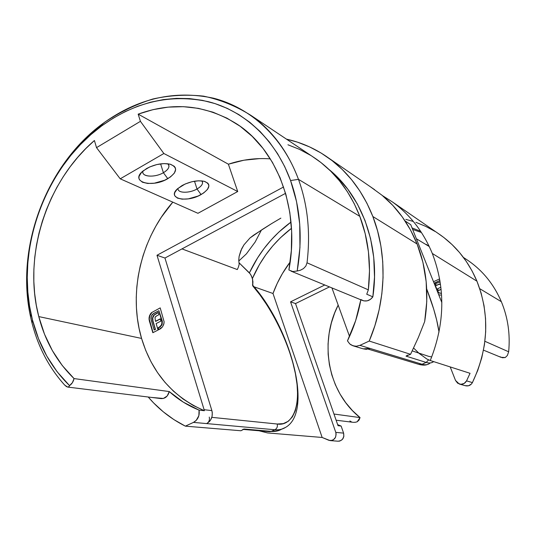 <?xml version="1.0" encoding="UTF-8"?>
<svg xmlns="http://www.w3.org/2000/svg" width="536" height="536" viewBox="0 0 536 536"><rect width="100%" height="100%" fill="white"/><g stroke="black" fill="none" stroke-linecap="round" stroke-linejoin="round"><path stroke-width="0.8" d="M412.043 227.921L420.66 231.311L412.043 227.921M421.457 232.524L412.64 229.415L421.457 232.524M416.365 238.741L429.276 246.547L416.365 238.741M465.818 259.029C481.643 269.28 493.488 283.51 501.354 301.708C507.907 317.486 510.339 334.176 508.657 351.784L484.899 341.298L508.657 351.784C510.339 334.176 507.907 317.486 501.354 301.708L479.74 288.676L501.354 301.708C494.025 284.676 483.124 271.082 468.652 260.925L463.452 257.447M428.827 245.615L427.936 245.508L428.827 245.615M483.499 350.149L500.946 357.311L505.247 357.539L507.364 355.489L508.657 351.784L507.364 355.489L505.247 357.539L502.48 357.76L499.934 356.728M252.791 280.201L251.625 276.402L250.218 273.869L238.989 262.727L249.394 272.844C259.143 252.228 273.012 235.291 291.015 222.058L278.867 232.075L271.075 240.028L263.96 248.657L257.588 257.883L249.394 272.844L250.975 275.089L252.536 278.995L252.771 285.923L260.014 294.968L266.948 304.991L273.44 315.791L279.383 327.148L284.65 338.846L289.139 350.658L292.757 362.356L295.423 373.699L297.058 384.459L297.607 394.389L297.024 403.253L295.289 410.824L292.395 416.874L288.375 421.202L283.276 423.628L277.192 424.016L211.827 417.35L277.192 424.016C277.789 426.602 277.012 428.512 274.874 429.751L271.223 431.38C275.236 431.701 278.74 430.957 281.735 429.135C278.432 431.018 274.921 431.768 271.223 431.38L244.249 429.041L242.828 429.383M459.721 384.151L465.275 385.699C468.357 386.429 470.735 385.391 472.41 382.59C488.497 348.514 490.011 314.719 476.953 281.206C468.833 262.104 456.84 246.828 440.974 235.378L392.546 202.032C410.114 214.715 423.366 231.86 432.304 253.461L476.953 281.206L432.304 253.461C445.59 288.107 444.913 323.798 430.267 360.527L470.052 373.304L466.555 380.868C464.846 383.716 462.434 384.774 459.305 384.037L455.526 380.466L457.637 383.193L460.86 384.305L464.183 383.441L466.555 380.868L472.41 382.59L466.555 380.868L470.052 373.304L430.267 360.527L426.904 359.053L419.092 353.371L413.604 348.032M413.336 221.462L405.819 219.371M382.403 195.573L392.546 202.032M267.558 432.934L322.149 437.463L272.998 293.5L254.037 286.807L272.998 293.5L277.226 283.377L282.345 273.688L290.157 262.01C282.901 271.631 277.179 282.124 272.998 293.5L322.149 437.463L328.843 440.297L331.898 440.458L333.345 439.822L335.496 437.369L336.126 434.039L335.784 432.371L343.603 433.128L341.13 426.046L337.667 424.653L341.13 426.046L338.028 425.698L295.524 303.57L290.552 301.842L295.524 303.57L329.466 286.907L295.524 303.57L338.028 425.698L341.13 426.046L343.603 433.128L343.851 436.445L342.424 439.406L339.784 441.074L337.975 441.208C342.531 440.76 344.407 438.066 343.603 433.128L335.784 432.371C336.588 437.396 334.685 440.136 330.075 440.599L322.149 437.463L267.558 432.934L258.989 430.77M405.075 220.946L410.764 224.711L405.075 220.946M252.396 278.506C261.267 258.231 274.298 241.495 291.497 228.296L280.442 237.763L272.67 246.011L265.648 254.969L259.451 264.563L252.396 278.506M438.997 294.82L440.002 295.048M440.686 295.115L438.689 294.693M439.178 292.964L437.798 291.537L434.428 283.149L439.929 280.609L434.428 283.149L437.644 291.202L439.178 292.964M436.425 285.48L439.185 284.221L440.485 284.301L438.723 284.395L436.425 285.48M438.482 290.619L441.115 289.38L438.482 290.619M290.552 301.842L324.776 284.978L290.552 301.842L335.784 432.371L290.552 301.842M238.788 261.005L246.386 253.883L255.17 242.004L261.421 230.031M450.207 366.925L455.526 380.466L450.207 366.925M441.852 302.619L410.764 224.711L441.852 302.619M415.903 222.319L425.664 226.339L435.011 231.418M437.832 233.214L443.842 237.508L452.049 244.57L459.553 252.55L466.253 261.374L472.082 270.955L476.953 281.206L481.147 293.185L484.035 305.694L485.556 318.585L485.69 331.684L484.423 344.809L481.764 357.787L477.737 370.436L472.41 382.59L471.419 384.024L468.498 385.786L465.141 385.652M351.516 421.939L349.867 420.941M353.438 422.348L355.368 422.268L353.438 422.348M357.17 421.805L355.368 422.268L357.17 421.805L360.051 417.598L359.053 420.057L357.17 421.805M338.169 305.098L334.692 312.903L331.362 322.947L329.138 333.285L328.065 343.79L328.153 354.323L329.412 364.761L331.824 374.952L335.382 384.761L340.038 394.067L345.747 402.717L352.447 410.603L360.051 417.598L333.968 414.033L360.051 417.598C327.737 391.957 318.927 342.404 338.169 305.098M439.627 278.921L433.503 281.708L439.627 278.921M441.47 293.319L439.044 292.897L437.523 291.135L434.307 283.082L439.909 280.516L434.307 283.082L437.858 291.792L439.553 293.132L441.47 293.319M440.15 281.963L435.574 283.584L436.304 285.413L439.533 284.06L440.451 284.281L439.058 284.154L436.304 285.413L435.574 283.584L440.15 281.963M440.88 287.216L437.631 288.743L438.354 290.552L441.108 289.259L438.354 290.552L437.631 288.743L440.88 287.216M262.519 229.321L249.984 237.971L243.954 244.858L241.729 248.697L239.11 256.436L238.761 260.047L239.163 264.416L238.319 267.357L239.163 264.416L238.761 260.047L239.11 256.436L240.845 250.64L243.954 244.858L249.984 237.971L253.595 235.19L271.672 223.572L262.519 229.321M280.871 218.132L271.672 223.572L280.871 218.132M429.906 363.207C427.936 364.862 425.323 365.21 422.067 364.252L418.964 364.4M407.635 355.08L406.02 356.125L426.174 362.423C428.994 363.375 431.473 363.127 433.597 361.673C431.694 363.107 429.222 363.354 426.174 362.423L422.067 364.252C425.149 365.163 427.654 364.902 429.584 363.455M252.798 285.346C290.298 327.483 313.855 411.554 285.5 427.44C282.492 429.323 278.948 430.093 274.874 429.751L271.223 431.38L244.249 429.041L240.932 430.756L185.356 426.147C171.078 418.964 158.696 409.249 148.211 397.015L153.644 402.958L163.346 411.869L173.945 419.634L185.356 426.147L193.463 422.395L274.874 429.751C278.633 430.16 282.171 429.39 285.5 427.44L281.916 429.028M142.851 171.131C141.149 176.947 154.877 177.892 163.4 172.713L167.788 178.676C151.829 188.438 129.116 181.805 143.186 170.857L149.752 166.931L156.867 164.545L164.043 163.587L170.126 164.184L174.193 166.227L175.265 167.694L175.654 169.376L174.334 173.135L170.488 176.934L164.706 180.223L154.301 183.205L147.675 183.459L142.449 182.24L139.427 179.701L138.918 178.046L139.119 176.21L141.618 172.284L146.576 168.545C155.132 164.083 163.118 162.669 170.528 164.297C178.026 167.688 177.115 172.485 167.788 178.676L163.4 172.713C155.52 177.476 142.744 177.195 142.77 172.13L142.851 171.131M178.006 188.344C177.128 193.241 189.228 193.57 197.027 188.98L201.08 194.581C186.515 203.224 166.207 198.494 177.684 188.632L185.141 184.009L191.855 181.751L198.534 180.793L204.122 181.275L207.754 183.104L208.658 184.438L208.913 185.972L207.472 189.429L203.687 192.953L198.132 196.035L188.33 198.869L182.186 199.171L177.436 198.106L174.81 195.814L174.441 194.3L174.743 192.618L177.295 188.994L182.106 185.516C190.414 181.295 197.938 179.935 204.678 181.436C211.191 184.498 209.991 188.88 201.08 194.581L197.027 188.98C189.623 193.315 178.099 193.349 178.006 188.927L178.006 188.344M194.488 181.215L197.027 188.98L194.488 181.215M160.599 163.862L163.4 172.713L160.599 163.862M67.804 387.086L160.954 398.59C165.155 398.764 167.922 396.426 169.269 391.568L74.048 378.577C73.352 381.686 71.851 384.031 69.539 385.612L68.95 386.677L67.576 387.059L64.702 385.096C49.057 367.743 38.163 347.047 32.019 323.014L32.468 319.999L31.081 314.103C16.047 246.835 46.062 166.529 101.317 126.174C135.099 101.726 170.837 93.579 208.544 101.726C244.362 110.945 275.538 139.494 290.566 180.538L298.478 179.359C282.834 136.995 250.513 107.615 213.489 98.189C174.528 89.881 137.651 98.329 102.872 123.541C45.989 165.135 15.149 247.652 30.592 316.944L32.019 323.014C38.163 347.047 49.057 367.743 64.702 385.096L66.498 386.623L67.938 387.093L68.95 386.677L69.539 385.612C51.53 367.977 39.168 346.102 32.468 319.999L32.019 323.014C16.328 260.483 37.721 186.166 84.031 139.796L105.049 121.953C120.191 111.91 136.104 104.265 152.8 99.013C169.731 95.261 186.655 94.303 203.573 96.145C220.242 99.649 235.987 106.034 250.815 115.314C272.134 130.315 288.026 151.661 298.478 179.359L359.823 216.356C350.135 191.774 335.536 172.619 316.019 158.897L250.815 115.314M243.545 429.296L240.932 430.756L185.356 426.147L193.463 422.395L196.216 420.405L198.863 415.668L199.077 410.127L204.363 410.723L193.329 405.518L183.037 398.998L173.577 391.273L165.055 382.436L157.53 372.607L151.078 361.914L145.745 350.477L141.571 338.43L139.092 328.441L137.37 318.216L136.425 307.818L136.251 297.312L136.841 286.767L138.188 276.248L140.285 265.816L143.112 255.538L146.656 245.481L150.891 235.699L155.788 226.266L161.329 217.227L172.8 202.146C140.854 238.493 128.124 292.998 141.571 338.43C152.023 372.949 172.954 397.049 204.363 410.723L204.109 409.712L211.874 410.596L212.269 412.472L212.089 416.365L210.641 419.956L209.509 421.457L206.635 423.587C211.358 420.767 213.107 416.438 211.874 410.596L164.947 258.03L211.874 410.596L204.109 409.712L156.988 255.257L164.947 258.03L285.574 193.329L164.947 258.03L156.988 255.257L283.578 186.984L156.988 255.257L204.109 409.712L204.363 410.723L199.077 410.127C188.056 405.692 178.12 399.508 169.269 391.568L167.165 396.017L163.4 398.462L152.144 397.478M209.254 417.088C209.864 420.01 208.993 422.18 206.635 423.587L193.463 422.395C197.911 419.829 199.787 415.735 199.077 410.127L183.352 402.168L169.269 391.568L74.048 378.577C56.95 361.968 45.192 341.305 38.773 316.588L141.571 338.43L38.773 316.588C22.7 255.933 46.357 181.717 94.416 140.506L96.52 147.641L140.425 121.337L138.167 114.141C173.068 101.478 206.018 104.801 237.019 124.097C277.387 150.127 300.274 209.616 288.897 269.976L292.837 271.558L297.192 271.002L292.777 271.551L288.897 269.976L291.343 250.567L291.644 231.318L289.829 212.571L285.949 194.635L280.107 177.805L272.429 162.348L263.082 148.485L252.255 136.412L240.148 126.268L226.983 118.168L212.98 112.185L198.36 108.352L183.359 106.677L168.183 107.126L153.055 109.639L138.167 114.141L140.425 121.337L163.855 153.51L237.716 191.533L228.383 164.204L243.927 160.217L259.732 158.596M406.871 355.676L406.02 356.125L426.174 362.423L422.067 364.252L359.911 345.358L369.224 341.05L374.899 325.647L379.126 309.815L381.86 293.741L383.059 277.621L382.738 261.655L380.895 246.024L377.585 230.922L372.855 216.511C387.481 253.843 386.436 300.656 369.224 341.05L410.563 354.316L418.355 337.492L424.666 321.613C429.148 294.137 426.629 268.275 417.115 244.021L372.855 216.511L366.912 203.211L359.763 190.863L351.509 179.58L342.249 169.477L332.106 160.626L321.205 153.095L309.661 146.944L297.601 142.194L286.465 139.146C301.547 142.462 315.583 148.733 328.568 157.979C348.199 172.156 362.959 191.667 372.855 216.511L417.115 244.021C409.042 224.189 397.35 207.935 382.034 195.265L370.255 186.682M290.981 271.109L362.256 300.368C366.396 301.848 369.934 300.676 372.848 296.85L366.738 294.224L368.339 289.855L307.028 262.794L305.835 266.077L303.49 268.576L300.495 270.191L297.192 271.002L299.952 247.404L299.725 224.115L296.555 201.657L290.566 180.538L284.696 166.589L277.588 153.685L269.333 141.94L260.047 131.454L249.85 122.322L238.855 114.604L227.204 108.352L215.016 103.595L202.427 100.346L189.556 98.604L176.538 98.356L163.493 99.575L150.529 102.215L137.765 106.229L125.31 111.562L113.257 118.141L101.699 125.893L90.731 134.737L80.42 144.593L70.853 155.373L62.089 166.977L54.196 179.319L47.228 192.29L41.239 205.797L36.267 219.727L32.348 233.977L29.527 248.436L27.818 263.002L27.249 277.554L27.832 291.986L29.567 306.17L32.468 319.999L38.492 338.631L46.739 355.991L57.131 371.763L69.539 385.612L72.407 382.671L74.048 378.577L62.263 365.519L52.381 350.638L44.522 334.223L38.773 316.588L36.281 305.111L34.632 293.36L33.835 281.4L33.882 269.32L34.773 257.18L36.488 245.066L39.021 233.046L42.351 221.194L46.458 209.576L51.315 198.26L56.896 187.325L63.168 176.826L70.095 166.83L77.646 157.41L85.767 148.613L94.416 140.506L96.52 147.641L120.218 178.816L96.52 147.641L140.425 121.337L163.855 153.51L120.218 178.816L197.952 213.301L237.716 191.533L163.855 153.51L120.218 178.816L197.952 213.301L237.716 191.533L228.383 164.204L138.167 114.141L228.383 164.204C242.172 159.601 256.154 157.825 270.332 158.87M349.539 336.447L331.938 287.926L349.539 336.447M151.46 312.696L149.544 315.61L148.995 319.027L152.834 332.709L158.066 330.049L156.137 323.563L160.887 321.138L160.204 318.86L155.46 321.292L154.984 317.526L155.909 316.287L158.951 314.672L158.261 312.381L153.658 315.336L152.405 318.88L155.192 329.359L154.127 329.901L150.931 318.887L151.112 316.582L152.459 314.257L158.917 310.699L162.167 322.672L161.055 325.788L158.019 327.918L158.576 329.787L160.659 328.675L162.522 326.826L163.701 324.488L164.11 321.754L160.204 307.885L151.46 312.696L153.196 311.724L151.46 312.696L150.308 314.089L149.102 317.272L149.283 320.702L152.834 332.709L158.066 330.049L156.137 323.563L160.887 321.138L160.204 318.86L155.46 321.292L154.984 317.526L156.391 315.992L158.951 314.672L158.261 312.381L154.026 314.947L152.807 316.743L152.405 318.88L155.192 329.359L154.127 329.901L151.119 319.764L151.273 316.14L153.477 313.506L158.917 310.699L161.952 320.83L161.725 324.548L159.38 327.228L158.019 327.918L158.576 329.787L162.522 326.826L163.922 323.63L164.11 321.754L160.204 307.885L151.46 312.696M237.287 269.554L181.972 248.898L237.287 269.554L238.085 267.859L237.287 269.554M428.646 356.34L412.231 350.906L428.646 356.34L431.735 356.929L428.646 356.34M426.174 362.423L428.599 359.891L426.174 362.423M426.71 288.971L433.664 309.031L436.639 319.925L439.031 332.065C437.188 319.851 433.081 305.487 426.71 288.971M243.458 429.443L269.387 431.661L271.223 431.38L269.333 431.654M374.637 189.704L370.262 186.682M369.116 348.755L370.041 348.44L359.911 345.358L356.42 346.249L352.929 345.787L349.733 343.904L347.462 340.863L355.636 320.669L360.828 299.785C358.303 314.083 353.847 327.771 347.462 340.863L349.66 343.837L351.12 344.936L354.504 346.169L356.326 346.256L359.911 345.358L369.224 341.05L410.563 354.316L406.02 356.125L410.563 354.316L418.355 337.492L424.666 321.613L426.77 301.527L426.167 281.601L422.917 262.292L417.115 244.021L410.469 229.89L402.302 216.939L392.767 205.355L382.034 195.265M312.193 156.345L320.977 162.569L330.665 171.098L339.496 180.833L347.368 191.687L354.175 203.566L359.823 216.356L365.183 233.616L368.44 251.833L369.505 270.693L368.339 289.855C371.287 263.672 368.446 239.17 359.823 216.356L298.478 179.359C307.771 205.094 310.619 232.905 307.028 262.794L368.339 289.855L366.738 294.224L372.848 296.85C380.527 246.299 362.162 196.203 328.863 169.363M287.953 144.78L299.503 149.37L310.545 155.313M307.028 262.794C310.619 232.905 307.771 205.094 298.478 179.359L290.566 180.538C300.522 208.497 302.733 238.654 297.192 271.002L300.495 270.191L303.49 268.576L305.835 266.077L307.028 262.794M167.902 163.761L168.967 165.838C169.014 168.183 167.165 170.482 163.4 172.713C168.626 169.456 170.126 166.468 167.902 163.761M201.884 180.893L202.568 182.374C202.648 184.585 200.806 186.789 197.027 188.98C201.918 186.039 203.533 183.339 201.884 180.893M370.041 348.44L366.269 349.318L363.194 348.842L370.041 348.44L422.067 364.252L418.978 364.406C422.448 365.297 425.182 365.358 427.185 364.581M252.925 281.3L252.771 285.923C267.323 302.049 288.422 338.216 295.483 374.007C302.391 409.812 290.478 426.468 277.192 424.016C277.789 426.602 277.012 428.512 274.874 429.751L206.635 423.587L207.392 423.132M328.856 169.356L336.427 176.19L347.797 189.201L357.418 204.102L365.07 220.651L370.557 238.554L373.739 257.468L374.517 277.032L372.848 296.85L370.369 299.423L367.214 300.843L363.87 300.89L360.869 299.557M252.416 284.911L252.664 285.259M159.654 327.288L158.294 327.978L158.797 329.68L158.019 327.918L159.648 327.288L161.999 324.608L162.22 320.897L158.917 310.699L162.334 321.339L162.16 324.159M154.395 329.962L155.46 329.419L152.814 321.359L152.405 318.88L152.807 316.743L154.026 314.947L158.314 312.562L154.294 315.014L152.78 317.861L152.928 320.823L155.46 329.419L154.395 329.962M155.735 321.359L160.257 319.041L155.735 321.359M153.055 332.595L149.283 320.702L149.102 317.272L150.308 314.089L151.735 312.763L149.812 315.677L149.263 319.094L153.055 332.595M161.805 325.044L160.023 327.074M429.142 246.272L426.14 244.362M330.384 440.619L337.982 441.208M352.889 422.288L336.119 420.217M102.872 123.541L101.317 126.174M30.592 316.944L31.081 314.103M374.657 189.71L328.568 157.979M168.967 165.838L168.565 164.579M202.568 182.374L202.085 180.913M368.111 349.09L418.978 364.406M269.608 431.681L278.385 430.663M353.579 345.975L363.194 348.842"/></g></svg>
